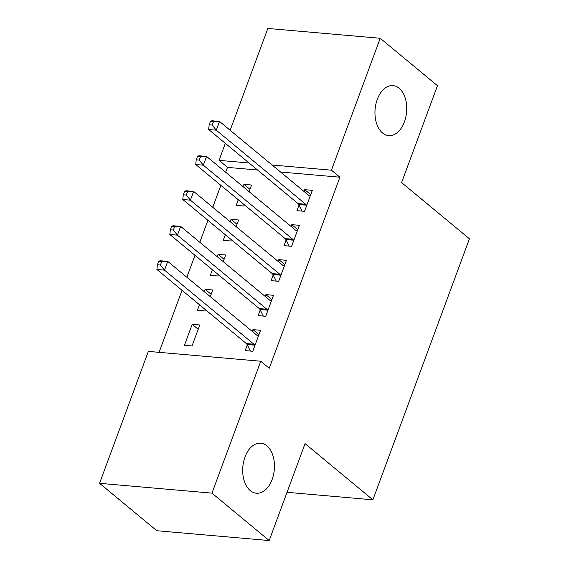 <?xml version="1.0" encoding="UTF-8"?>
<svg xmlns="http://www.w3.org/2000/svg" width="569" height="569" viewBox="0 0 569 569"><rect width="100%" height="100%" fill="white"/><g stroke="black" fill="none" stroke-linecap="round" stroke-linejoin="round"><path stroke-width="0.85" d="M382.567 133.011A25.114 15.804 -85 0 1 375.881 104.177A25.114 15.804 -85 0 1 393.037 85.599A25.114 15.804 -85 0 1 399.132 88.223A25.114 15.804 -85 0 1 405.818 117.058A25.114 15.804 -85 0 1 388.663 135.635A25.114 15.804 -85 0 1 382.567 133.011M250.289 490.606A25.114 15.804 -85 0 1 243.603 461.765A25.114 15.804 -85 0 1 260.758 443.194A25.114 15.804 -85 0 1 266.854 445.819A25.114 15.804 -85 0 1 273.54 474.653A25.114 15.804 -85 0 1 256.384 493.223A25.114 15.804 -85 0 1 250.289 490.606M257.544 170.01L227.508 167.386L225.694 172.286M220.864 185.338L212.756 207.272M207.927 220.331L199.811 242.266M194.982 255.317L186.867 277.252M182.037 290.311L159.092 352.339M227.508 167.386L219.029 160.358L225.331 143.324M230.161 130.273L267.828 28.45L380.227 38.279L331.428 170.188L272.082 164.996M380.227 38.279L437.454 85.684L401.6 182.606L469.432 238.795L372.88 499.817L305.048 443.628L269.194 540.55L156.795 530.721L99.568 483.316L148.36 351.4L260.758 361.23L211.967 493.138L99.568 483.316M287.039 492.313L372.88 499.817M225.331 234.748L223.261 240.338L230.858 241L231.327 239.72M230.161 221.69L231.028 219.342L238.617 220.011L236.156 226.661M286.107 239.983L284.016 245.652L291.613 246.313L299.379 225.317L291.783 224.655L291.108 226.469M199.442 304.728L197.372 310.318L204.968 310.98L205.445 309.7M204.271 291.669L205.139 289.322L212.735 289.991L210.274 296.641M260.225 309.963L258.127 315.631L265.723 316.293L273.49 295.297L265.894 294.635L265.225 296.449M260.758 361.23L269.237 368.257L339.906 177.208L280.56 172.023M247.28 344.956L245.189 350.618L252.778 351.279L260.545 330.29L252.949 329.622L252.28 331.442M184.427 345.305L192.023 345.973L199.79 324.977L192.194 324.316L184.427 345.305M273.17 274.976L271.072 280.638L278.668 281.306L286.435 260.31L278.838 259.649L278.17 261.463M212.386 269.734L210.317 275.325L217.913 275.993L218.389 274.706M217.216 256.683L218.083 254.336L225.68 254.997L223.219 261.655M299.052 204.996L296.961 210.658L304.55 211.327L312.317 190.331L304.721 189.669L304.052 191.483M238.269 199.755L236.206 205.352L243.795 206.014L244.272 204.726M243.098 186.703L243.966 184.356L251.562 185.017L249.101 191.675M249.066 162.983L219.029 160.358M269.194 540.55L211.967 493.138M339.906 177.208L331.428 170.188M258.952 334.593L252.949 329.622M198.197 329.287L192.194 324.316M271.897 299.607L265.894 294.635M211.142 294.294L205.139 289.322M284.841 264.621L278.838 259.649M224.086 259.308L218.083 254.336M297.779 229.627L291.783 224.655M237.024 224.314L231.028 219.342M310.724 194.641L304.721 189.669M249.969 189.328L243.966 184.356M158.687 261.278L157.393 264.777L160.43 265.04L161.724 261.541L158.687 261.278L160.138 260.737L167.727 261.399L257.181 335.497A3.926 2.468 95 0 0 258.063 335.902L258.454 335.952M161.724 261.541L167.727 261.399L164.491 270.147L156.902 269.486L246.349 343.584A3.926 2.468 95 0 1 247.046 344.494L250.374 351.073M254.876 345.618L254.642 345.155A3.926 2.468 95 0 0 253.945 344.245L164.491 270.147L160.43 265.04M157.393 264.777L156.902 269.486M171.632 226.284L170.337 229.784L173.374 230.054L174.669 226.554L171.632 226.284L173.076 225.744L180.672 226.412L270.126 300.51A3.926 2.468 95 0 0 271.008 300.909L271.392 300.965M174.669 226.554L180.672 226.412L177.436 235.161L169.839 234.492L259.293 308.59A3.926 2.468 95 0 1 259.99 309.5L263.319 316.079M267.821 310.631L267.586 310.162A3.926 2.468 95 0 0 266.889 309.259L177.436 235.161L173.374 230.054M170.337 229.784L169.839 234.492M184.576 191.298L183.282 194.797L186.319 195.06L187.614 191.561L184.576 191.298L186.02 190.757L193.616 191.419L283.063 265.517A3.926 2.468 95 0 0 283.952 265.922L284.336 265.972M187.614 191.561L193.616 191.419L190.38 200.167L182.784 199.506L272.238 273.604A3.926 2.468 95 0 1 272.935 274.514L276.257 281.093M280.759 275.638L280.524 275.176A3.926 2.468 95 0 0 279.827 274.265L190.38 200.167L186.319 195.06M183.282 194.797L182.784 199.506M197.514 156.311L196.22 159.804L199.257 160.074L200.551 156.575L197.514 156.311L198.965 155.771L206.561 156.432L296.008 230.53A3.926 2.468 95 0 0 296.89 230.936L297.281 230.986M200.551 156.575L206.561 156.432L203.325 165.181L195.729 164.512L285.176 238.617A3.926 2.468 95 0 1 285.873 239.521L289.201 246.107M293.704 240.651L293.469 240.189A3.926 2.468 95 0 0 292.772 239.279L203.325 165.181L199.257 160.074M196.22 159.804L195.729 164.512M210.459 121.318L209.164 124.817L212.201 125.08L213.496 121.581L210.459 121.318L211.91 120.777L219.499 121.439L308.953 195.544A3.926 2.468 95 0 0 309.835 195.942L310.226 195.992M213.496 121.581L219.499 121.439L216.263 130.187L208.674 129.526L298.12 203.624A3.926 2.468 95 0 1 298.817 204.534L302.146 211.113M306.648 205.658L306.414 205.196A3.926 2.468 95 0 0 305.717 204.285L216.263 130.187L212.201 125.08M209.164 124.817L208.674 129.526M254.642 345.155L247.046 344.494M253.945 344.245L246.349 343.584M267.586 310.162L259.99 309.5M266.889 309.259L259.293 308.59M280.524 275.176L272.935 274.514M279.827 274.265L272.238 273.604M293.469 240.189L285.873 239.521M292.772 239.279L285.176 238.617M306.414 205.196L298.817 204.534M305.717 204.285L298.12 203.624"/></g></svg>
